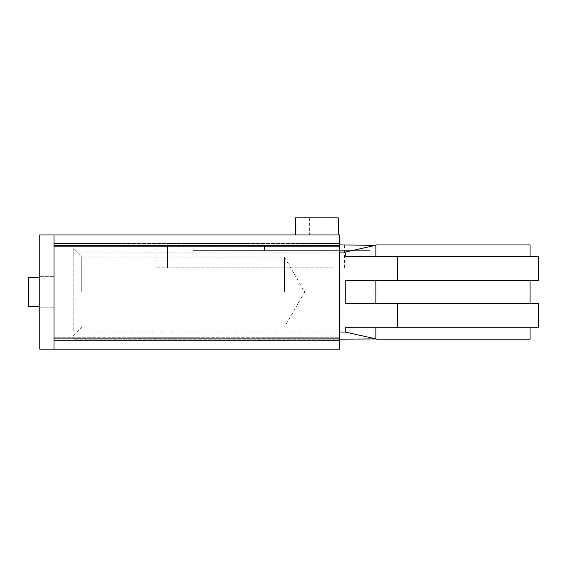 <?xml version="1.0" encoding="UTF-8"?>
<svg xmlns="http://www.w3.org/2000/svg" width="567" height="567" viewBox="0 0 567 567"><rect width="100%" height="100%" fill="white"/><g stroke="black" fill="none" stroke-linecap="round" stroke-linejoin="round"><path stroke-width="0.43" stroke-dasharray="2.83 2.13" d="M54.049 292.069L54.049 307.775L54.049 292.069M39.775 292.069L39.775 307.775L39.775 292.069M316.769 234.958L338.187 234.958L316.769 234.958M338.187 217.82L295.35 217.82M28.35 277.787L39.775 277.787L28.35 277.787L28.35 306.343L28.35 292.069L28.35 306.343L28.35 292.069L28.35 306.343L39.775 306.343L28.35 306.343M54.049 243.519L339.612 243.519L339.612 340.611L339.612 243.519L54.049 243.519L54.049 246.376L54.049 243.519M54.049 337.755L54.049 246.376L54.049 340.611L339.612 340.611L54.049 340.611L54.049 337.755L339.612 337.755L54.049 337.755M339.612 234.958L339.612 349.18M54.049 234.958L54.049 349.18L54.049 234.958L54.049 349.18L39.775 349.18L39.775 234.958L54.049 234.958M264.513 244.951L264.513 250.664L264.513 244.951L235.957 244.951L235.957 250.664L235.957 244.951L235.957 250.664L235.957 244.951L193.12 244.951L193.12 250.664L193.12 244.951L193.12 250.664L193.12 244.951L370.173 244.951L370.166 250.664L370.166 244.951L193.12 244.951L370.173 244.951L264.513 244.951L264.513 250.664L193.12 250.664L264.513 250.664L264.513 244.951M370.166 250.664L264.513 250.664L370.166 250.664L370.173 244.951L370.173 250.664L193.12 250.664L370.173 250.664M333.049 267.794L155.996 267.794L333.049 267.794L333.049 244.951L344.467 244.951L155.996 244.951L333.049 244.951L333.049 267.794M284.499 292.069L284.499 257.085L284.499 292.069M81.747 292.069L81.747 257.085L81.747 292.069M73.186 292.069L73.186 248.516L73.186 292.069M345.183 252.088L73.186 252.088L73.186 332.042L345.183 332.042L345.183 327.761L397.389 327.761L397.389 303.487L345.183 303.487L345.183 280.644L397.389 280.644L397.389 256.369L345.183 256.369L345.183 252.088L375.878 244.951L73.186 244.951L73.186 252.088L73.186 244.951L339.612 244.951M339.612 332.042L73.186 332.042L73.186 252.088L339.612 252.088M345.183 332.042L375.878 338.868L375.878 327.761L345.183 327.761L530.081 327.761L375.878 327.761L375.878 338.868M339.612 339.186L73.186 339.186L375.878 339.186L375.878 327.761M538.65 327.761L397.389 327.761M397.389 303.487L538.65 303.487M375.878 256.369L375.878 244.951L375.878 256.369L345.183 256.369L530.081 256.369L375.878 256.369L375.878 245.263M397.389 256.369L538.65 256.369M538.65 280.644L397.389 280.644M345.183 280.644L530.081 280.644L345.183 280.644M375.878 303.487L345.183 303.487L375.878 303.487L375.878 280.644L375.878 303.487L530.081 303.487L375.878 303.487L375.878 280.644M530.081 244.951L375.878 244.951M375.878 339.186L530.081 339.186M54.049 246.376L339.612 246.376L54.049 246.376M54.049 245.235L339.612 245.235M54.049 338.896L339.612 338.896M167.421 244.951L167.421 267.794L167.421 244.951M54.049 276.363L39.775 276.363L54.049 276.363M309.632 217.82L309.632 234.958M323.906 217.82L323.906 234.958M54.049 307.775L39.775 307.775L54.049 307.775M344.467 244.951L344.467 267.794M155.996 244.951L155.996 267.794M73.186 335.614L81.747 327.046L284.499 327.046L304.699 292.069L284.499 257.085L81.747 257.085L73.186 248.516"/><path stroke-width="0.85" d="M338.187 234.958L295.35 234.958L295.35 217.82L338.187 217.82L338.187 234.958L339.612 234.958L339.612 349.18L54.049 349.18L339.612 349.18M39.775 306.343L28.35 306.343L28.35 277.787L39.775 277.787M339.612 234.958L39.775 234.958L39.775 349.18L54.049 349.18L54.049 234.958L295.35 234.958M397.389 327.761L538.65 327.761L538.65 303.487L397.389 303.487L397.389 327.761L345.183 327.761L345.183 332.042L339.612 332.042M339.612 252.088L345.183 252.088L345.183 256.369L397.389 256.369L397.389 280.644L345.183 280.644L345.183 303.487L397.389 303.487M345.183 252.088L375.878 245.263L375.878 256.369M339.612 244.951L375.878 245.263M397.389 280.644L538.65 280.644L538.65 256.369L397.389 256.369M375.878 327.761L375.878 338.868L345.183 332.042M375.878 338.868L339.612 339.186M375.878 280.644L375.878 303.487M375.878 244.951L530.081 244.951L530.081 256.369M530.081 327.761L530.081 339.186L375.878 339.186M54.049 338.896L339.612 338.896M54.049 245.235L339.612 245.235M530.081 303.487L530.081 280.644"/></g></svg>
